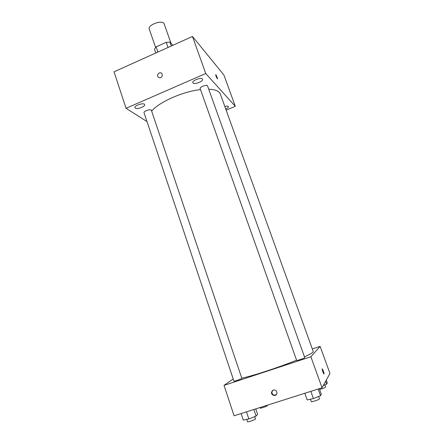 <?xml version="1.0" encoding="UTF-8"?>
<svg xmlns="http://www.w3.org/2000/svg" width="444" height="444" viewBox="0 0 444 444"><rect width="100%" height="100%" fill="white"/><g stroke="black" fill="none" stroke-linecap="round" stroke-linejoin="round"><path stroke-width="0.67" d="M170.929 43.118L164.202 23.948C163.031 19.336 147.336 24.803 149.289 29.143L155.605 47.419M157.909 52.048L156.127 46.898L154.445 49.162L155.772 53.014M156.127 46.898L166.245 42.313L169.997 42.125L172.938 45.271M171.356 45.987L169.997 42.125M168.048 47.475L166.245 42.313M147.003 121.589L126.063 108.292L114.036 71.828L192.474 36.464L223.898 74.992L235.309 106.327L226.157 110.179M135.326 108.131C137.213 109.624 145.543 106.482 144.65 104.612C144.156 102.303 133.988 105.561 134.982 107.714L135.326 108.131M225.752 109.052C227.639 108.125 228.532 107.315 228.427 106.61C228.066 106.005 226.862 105.966 224.825 106.488M193.029 83.028C194.539 84.854 203.552 81.252 202.564 79.221C201.992 76.818 191.775 80.525 192.84 82.739L193.029 83.028M126.063 108.292L205.755 73.515L192.474 36.464M205.755 73.515L235.309 106.327M215.962 76.052L217.388 78.932C217.499 78.083 216.95 76.623 215.734 74.559L215.962 76.052M159.124 72.983L160.295 72.772C163.359 72.86 162.665 78.039 159.618 77.8C157.015 76.673 156.849 75.069 159.124 72.983L160.295 72.772C163.359 72.86 162.665 78.039 159.618 77.8C157.015 76.673 156.849 75.069 159.124 72.983M151.393 110.334C151.027 108.63 143.295 111.144 144.034 112.726L233.933 381.152C233.871 381.629 242.18 378.688 241.841 378.355L151.393 110.334M207.559 85.931C207.137 84.16 199.362 86.996 200.155 88.628L296.664 360.428C296.609 360.916 305.106 357.986 304.751 357.642L207.559 85.931M304.467 356.837C310.534 354.084 313.464 352.336 313.264 351.593L220.335 94.039C219.214 91.114 215.346 89.499 208.719 89.183M200.499 89.594C182.895 91.475 158.946 102.137 151.654 111.111M296.581 360.189C279.265 367.266 252.248 376.101 241.775 378.166M233.205 378.982L224.015 385.381L310.883 356.76L320.124 346.381L312.315 348.967M224.015 385.381L234.099 415.778L322.044 387.79L310.883 356.76M322.044 387.79L329.964 373.454L320.124 346.381M322.222 368.859L323.349 371.04C324.042 373.077 324.214 374.037 323.876 373.926C323.193 373.31 321.589 368.059 322.344 368.92L323.354 371.04L323.998 373.987M273.304 390.021C275.574 389.765 276.784 390.825 276.934 393.218C276.623 396.842 270.912 395.721 271.545 392.169L273.304 390.021M276.396 394.55C273.782 395.815 272.255 394.927 271.811 391.891L272.4 390.542M267.321 405.206L267.41 405.477C267.81 406.027 260.178 408.724 260.156 408.042L259.984 407.542M241.103 413.547L243.295 420.102L248.868 418.958L256.094 416.061L257.625 414.369L255.766 408.885M248.868 418.958L246.476 411.838M256.094 416.061L253.874 409.485M254.745 416.6L255.5 418.831C255.955 419.502 247.558 422.505 247.513 421.689L246.742 419.391M323.315 385.492L326.623 384.171L327.267 382.956L326.257 380.158M326.623 384.171L325.602 381.346M324.858 384.876L325.624 387.007C324.925 387.773 322.91 388.594 319.597 389.477M304.812 393.273L307.17 399.927L313.392 398.59L320.518 395.709L321.301 394.233L319.308 388.661M313.392 398.59L310.817 391.364M320.518 395.709L318.126 389.038M318.642 396.47L319.458 398.751C319.941 399.45 311.333 402.392 311.266 401.548L310.445 399.223M271.811 391.891L271.545 392.169"/></g></svg>
